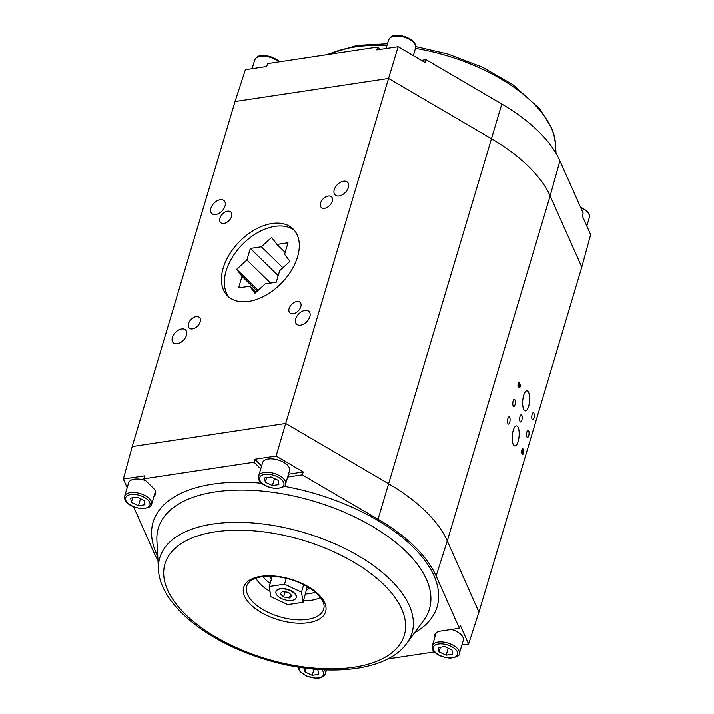 <?xml version="1.0" encoding="UTF-8"?>
<svg xmlns="http://www.w3.org/2000/svg" width="714" height="714" viewBox="0 0 714 714"><rect width="100%" height="100%" fill="white"/><g stroke="black" fill="none" stroke-linecap="round" stroke-linejoin="round"><path stroke-width="1.07" d="M421.412 60.324L426.026 59.628L501.808 104.03A150.431 74.729 -163.4 0 1 559.91 160.766L583.159 213.075L582.303 215.914L590.639 234.665L581.794 267.134L478.942 612.166L447.285 540.935A151.172 75.095 -163.4 0 0 388.898 483.922L285.707 423.456L276.122 456.041L303.28 471.954L288.527 474.176M518.757 385.783L518.801 384.177L518.15 386.345L517.873 385.703L518.989 381.945L519.355 386.497L520.069 384.569L520.39 385.31L520.024 387.077L519.016 387.907L518.757 385.783M519.239 382.499L519.185 386.488L519.81 386.176M521.996 452.56L521.791 453.247L521.372 451.15L521.738 449.909L522.095 450.704L522.764 448.454L523.05 449.079L522.88 454.541L521.996 452.56L521.693 453.024M513.232 430.399A10.058 3.418 94.7 0 0 512.313 440.556A10.058 3.418 94.7 0 0 514.865 445.955A10.058 3.418 94.7 0 0 519.096 436.209A10.058 3.418 94.7 0 0 516.508 425.901A10.058 3.418 94.7 0 0 513.232 430.399M523.692 395.306A10.058 3.418 94.7 0 0 522.773 405.472A10.058 3.418 94.7 0 0 525.326 410.862A10.058 3.418 94.7 0 0 529.556 401.116A10.058 3.418 94.7 0 0 526.968 390.817A10.058 3.418 94.7 0 0 523.692 395.306M520.033 416.387A3.632 1.232 94.7 0 0 519.694 420.055A3.632 1.232 94.7 0 0 520.622 422.01A3.632 1.232 94.7 0 0 522.148 418.484A3.632 1.232 94.7 0 0 521.211 414.763A3.632 1.232 94.7 0 0 520.033 416.387M513.152 400.92A3.632 1.232 94.7 0 0 512.822 404.588A3.632 1.232 94.7 0 0 513.75 406.543A3.632 1.232 94.7 0 0 515.276 403.017A3.632 1.232 94.7 0 0 514.339 399.296A3.632 1.232 94.7 0 0 513.152 400.92M507.922 418.466A3.632 1.232 94.7 0 0 507.592 422.135A3.632 1.232 94.7 0 0 508.52 424.08A3.632 1.232 94.7 0 0 510.046 420.564A3.632 1.232 94.7 0 0 509.109 416.842A3.632 1.232 94.7 0 0 507.922 418.466M526.905 431.854A3.632 1.232 94.7 0 0 526.575 435.522A3.632 1.232 94.7 0 0 527.494 437.468A3.632 1.232 94.7 0 0 529.02 433.951A3.632 1.232 94.7 0 0 528.083 430.23A3.632 1.232 94.7 0 0 526.905 431.854M532.135 414.307A3.632 1.232 94.7 0 0 531.805 417.976A3.632 1.232 94.7 0 0 532.724 419.93A3.632 1.232 94.7 0 0 534.25 416.405A3.632 1.232 94.7 0 0 533.313 412.683A3.632 1.232 94.7 0 0 532.135 414.307M581.794 267.134L550.137 195.913A151.172 75.095 -163.4 0 0 491.75 138.9L388.559 78.433L285.707 423.456L132.206 446.553L235.058 101.522L245.393 69.669L266.75 66.456L267.554 63.582L377.795 46.999L376.796 49.9L398.153 46.696L388.559 78.433L235.058 101.522M478.942 612.166L468.607 644.019L461.887 645.028M387.764 658.933L434.46 651.909M518.052 386.113L518.801 384.177M520.39 385.31L518.846 387.898M520.024 384.837L520.229 385.292M519.185 386.488L519.649 386.167L519.185 386.488M523.264 453.256L522.782 454.318M523.05 449.079L523.094 453.247M522.095 450.704L521.675 450.123M303.28 471.954L302.254 474.828L378.027 519.23A150.431 74.729 16.6 0 1 436.129 575.966L459.379 628.266L460.271 625.268L468.607 644.019M380.241 49.382L377.795 46.999M302.254 474.828L287.68 477.023M127.199 487.662L123.361 479.023L144.719 475.81L143.782 478.782L254.023 462.199L260.78 468.803M143.782 478.782L153.135 487.912A14.94 7.426 16.6 0 1 155.545 494.106A14.94 7.426 16.6 0 1 154.028 496.123M133.58 506.77L154.09 552.922A150.431 74.729 16.6 0 0 157.972 560.401M434.764 637.575A14.94 7.426 16.6 0 1 434.594 635.058A14.94 7.426 16.6 0 1 440.654 631.087L459.379 628.266M459.289 653.729A14.066 6.988 -163.4 0 0 456.978 648.035A14.066 6.988 -163.4 0 0 438.012 642.091A14.066 6.988 -163.4 0 0 432.336 645.697C432.273 649.097 432.952 651.132 434.371 651.811C437.53 655.336 442.858 657.442 450.338 658.147C456.933 657.067 459.914 655.595 459.289 653.729L463.297 640.279A14.066 6.988 -163.4 0 0 451.453 629.462M435.585 634.817A15.065 7.479 16.6 0 1 435.281 633.675M522.202 451.302L522.88 452.471L522.202 451.302L522.755 450.016L522.88 452.471M398.153 46.696L425.312 62.609L426.026 59.628M123.361 479.023L132.206 446.553M155.732 492.571A15.065 7.479 16.6 0 1 154.849 493.365M254.023 462.199L254.764 459.254L276.122 456.041M254.764 459.254L261.627 465.956M522.362 451.319L522.755 450.016M248.767 301.451A46.847 29.542 134.3 0 1 227.65 296.007A46.847 29.542 134.3 0 1 239.244 241.85A46.847 29.542 134.3 0 1 293.106 228.98A46.847 29.542 134.3 0 1 291.392 270.49A46.847 29.542 134.3 0 1 248.767 301.451M196.163 316.659A7.363 4.641 -45.7 0 0 189.469 321.523A7.363 4.641 -45.7 0 0 189.201 328.047A7.363 4.641 -45.7 0 0 197.662 326.03A7.363 4.641 -45.7 0 0 199.483 317.516A7.363 4.641 -45.7 0 0 196.163 316.659M227.596 211.219A7.363 4.641 -45.7 0 0 220.903 216.083A7.363 4.641 -45.7 0 0 220.635 222.607A7.363 4.641 -45.7 0 0 229.096 220.581A7.363 4.641 -45.7 0 0 230.917 212.076A7.363 4.641 -45.7 0 0 227.596 211.219M328.244 196.073A7.363 4.641 -45.7 0 0 321.55 200.937A7.363 4.641 -45.7 0 0 321.282 207.462A7.363 4.641 -45.7 0 0 329.743 205.445A7.363 4.641 -45.7 0 0 331.564 196.93A7.363 4.641 -45.7 0 0 328.244 196.073M296.81 301.522A7.363 4.641 -45.7 0 0 290.116 306.386A7.363 4.641 -45.7 0 0 289.848 312.911A7.363 4.641 -45.7 0 0 298.309 310.885A7.363 4.641 -45.7 0 0 300.13 302.379A7.363 4.641 -45.7 0 0 296.81 301.522M181.651 328.993A8.88 5.605 -45.7 0 0 173.564 334.866A8.88 5.605 -45.7 0 0 173.243 342.738A8.88 5.605 -45.7 0 0 183.453 340.292A8.88 5.605 -45.7 0 0 185.658 330.029A8.88 5.605 -45.7 0 0 181.651 328.993M220.171 199.768A8.88 5.605 -45.7 0 0 212.094 205.641A8.88 5.605 -45.7 0 0 211.763 213.513A8.88 5.605 -45.7 0 0 221.983 211.076A8.88 5.605 -45.7 0 0 224.178 200.804A8.88 5.605 -45.7 0 0 220.171 199.768M343.514 181.213A8.88 5.605 -45.7 0 0 335.437 187.086A8.88 5.605 -45.7 0 0 335.107 194.958A8.88 5.605 -45.7 0 0 345.317 192.512A8.88 5.605 -45.7 0 0 347.522 182.248A8.88 5.605 -45.7 0 0 343.514 181.213M304.994 310.438A8.88 5.605 -45.7 0 0 296.908 316.311A8.88 5.605 -45.7 0 0 296.587 324.174A8.88 5.605 -45.7 0 0 306.797 321.737A8.88 5.605 -45.7 0 0 308.992 311.465A8.88 5.605 -45.7 0 0 304.994 310.438M285.573 484.083L289.581 470.633A14.066 6.988 -163.4 0 0 283.271 462.065A14.066 6.988 -163.4 0 0 268.303 458.995A14.066 6.988 -163.4 0 0 262.627 462.601L258.62 476.051C258.557 479.451 259.236 481.495 260.655 482.164C263.814 485.69 269.133 487.805 276.621 488.501C283.208 487.421 286.198 485.948 285.573 484.083A14.066 6.988 -163.4 0 0 283.262 478.389A14.066 6.988 -163.4 0 0 264.287 472.445A14.066 6.988 -163.4 0 0 258.62 476.051M145.602 480.558A14.066 6.988 -163.4 0 0 134.33 479.148A14.066 6.988 -163.4 0 0 128.663 482.753L124.655 496.203C124.593 499.604 125.271 501.647 126.69 502.317C129.85 505.842 135.169 507.957 142.657 508.654C149.244 507.574 152.234 506.101 151.609 504.245A14.066 6.988 -163.4 0 0 149.297 498.542A14.066 6.988 -163.4 0 0 130.323 492.598A14.066 6.988 -163.4 0 0 124.655 496.203M229.194 297.354A46.847 29.542 134.3 0 1 242.171 244.706A46.847 29.542 134.3 0 1 294.498 230.488M316.436 669.366L317.944 670.071L318.631 674.364L312.188 675.337L305.056 672.008L306.163 668.286M304.432 668.054L305.056 672.008M439.021 651.855L438.342 647.553L444.786 646.589L451.908 649.91L452.596 654.211L446.152 655.184L439.021 651.855L440.395 647.25M242.037 276.363L238.583 287.921L249.623 286.26L254.987 293.258L265.224 283.913L276.264 282.253L279.709 270.695L289.955 261.342L284.583 254.345L288.028 242.778L276.996 244.438L271.632 237.441L261.386 246.785L250.355 248.445L246.91 260.012L236.664 269.356L242.037 276.363L257.236 291.205M314.026 669.152L312.188 675.337M448.231 648.196L446.152 655.184M255.924 292.41L249.623 286.26M265.305 482.209L264.617 477.916L271.07 476.943L278.192 480.272L278.871 484.565L272.427 485.538L265.305 482.209L266.679 477.604M131.34 502.361L130.653 498.069L137.106 497.096L144.228 500.425L144.906 504.718L138.462 505.69L131.34 502.361L132.715 497.756M274.515 478.55L272.427 485.538M140.551 498.702L138.462 505.69M236.664 269.356L258.173 290.357M270.561 283.11L246.91 260.012M250.355 248.445L278.228 275.666M270.178 576.243A21.09 10.478 -163.4 0 0 271.382 579.357M306.797 589.916A21.09 10.478 -163.4 0 0 309.519 587.97M261.386 246.785L282.896 267.786M303.7 584.677L301.486 592.111L303.102 602.313L307.288 586.613M301.486 592.111L284.556 584.204L269.249 586.506L272.293 576.305M284.556 584.204L286.305 578.349M303.102 602.313L287.796 604.615L270.874 596.717L269.249 586.506M276.996 244.438L285.163 252.408M296.239 597.573A10.549 5.239 -163.4 0 0 296.283 597.431A10.549 5.239 -163.4 0 0 291.553 590.996A10.549 5.239 -163.4 0 0 280.325 588.693A10.549 5.239 -163.4 0 0 276.068 591.397A10.549 5.239 -163.4 0 0 276.032 591.549M280.236 588.988A10.549 5.239 -163.4 0 0 275.979 591.692A10.549 5.239 -163.4 0 0 284.591 599.724A10.549 5.239 -163.4 0 0 296.194 597.716A10.549 5.239 -163.4 0 0 291.464 591.29A10.549 5.239 -163.4 0 0 280.236 588.988M282.708 591.406L280.209 593.682L283.592 596.984L289.473 598.011L291.964 595.726L288.59 592.424L282.708 591.406M285.136 591.826L283.592 596.984M290.562 594.351L289.473 598.011M436.129 575.966L447.285 540.935L550.137 195.913L559.91 160.766M501.808 104.03L378.027 519.23M284.172 486.279A148.173 73.604 16.6 0 1 412.746 546.745A148.173 73.604 16.6 0 1 414.495 632.863M157.749 556.322A148.173 73.604 16.6 0 1 261.752 483.217M580.42 206.917L586.899 210.942C589.309 213.754 590.121 215.931 589.345 217.484A14.066 6.988 -163.4 0 0 587.033 211.781A14.066 6.988 -163.4 0 0 580.83 207.836M326.503 669.937L325.325 673.882A14.066 6.988 -163.4 0 0 324.424 669.857M156.901 540.578A141.452 70.267 16.6 0 1 313.955 501.246A141.452 70.267 16.6 0 1 423.83 620.154L406.784 643.368A131.599 65.367 16.6 0 0 362.194 558.107A131.599 65.367 16.6 0 0 212.817 524.04A131.599 65.367 16.6 0 0 158.454 569.344L156.901 540.578M387.006 45.393A131.599 65.367 -163.4 0 0 355.045 46.946A131.599 65.367 -163.4 0 0 328.101 54.478M556.028 153.287L555.546 144.344A131.599 65.367 -163.4 0 0 415.468 48.373M321.755 669.732A12.656 6.283 16.6 0 1 314.044 677.943A12.656 6.283 16.6 0 1 299.407 667.322M455.514 649.374A12.656 6.283 16.6 0 1 446.527 657.585A12.656 6.283 16.6 0 1 434.362 645.697A12.656 6.283 16.6 0 1 455.514 649.374M388.675 39.806C390.478 36.923 392.164 35.584 393.717 35.798C396.413 34.647 406.177 35.227 413.183 41.305C415.584 44.107 416.405 46.285 415.628 47.838A14.066 6.988 -163.4 0 0 413.317 42.144A14.066 6.988 -163.4 0 0 394.342 36.191A14.066 6.988 -163.4 0 0 388.675 39.806L386.078 48.507M278.906 61.877A14.066 6.988 -163.4 0 0 260.378 56.352A14.066 6.988 -163.4 0 0 254.711 59.958L252.113 68.66M215.325 531.823A124.87 62.029 -163.4 0 0 233.469 646.295A124.87 62.029 -163.4 0 0 405.168 620.466A124.87 62.029 -163.4 0 0 215.325 531.823M260.913 576.35A42.76 21.241 -163.4 0 0 267.125 615.539A42.76 21.241 -163.4 0 0 325.914 606.695A42.76 21.241 -163.4 0 0 260.913 576.35M281.798 479.728A12.656 6.283 16.6 0 1 272.81 487.939A12.656 6.283 16.6 0 1 260.637 476.051A12.656 6.283 16.6 0 1 281.798 479.728M147.834 499.88A12.656 6.283 16.6 0 1 138.846 508.091A12.656 6.283 16.6 0 1 126.673 496.203A12.656 6.283 16.6 0 1 147.834 499.88M247.267 584.802A40.136 19.938 -163.4 0 0 279.531 616.717A40.136 19.938 -163.4 0 0 324.004 607.676C324.79 602.607 321.095 596.824 312.937 590.317C306.636 585.676 299.077 582.035 290.259 579.402C279.87 576.448 270.445 575.564 261.958 576.76C255.514 577.84 251.069 579.822 248.624 582.713L247.267 584.802M255.88 578.215A37.494 18.626 -163.4 0 0 270.026 591.37M303.557 600.786A37.494 18.626 -163.4 0 0 320.399 597.457M263.082 576.609A32.255 16.02 -163.4 0 0 270.169 583.445M305.583 594.003A32.255 16.02 -163.4 0 0 315.249 592.156M589.345 217.484L586.801 226.026M436.192 632.765L432.336 645.697M298.184 667.126L298.72 669.509L300.407 671.963L306.547 676.096L316.373 678.3L320.354 677.872L323.906 676.096L325.325 673.882M415.628 47.838L413.317 55.576M326.236 54.755L357.223 45.348L387.497 43.75M555.546 144.344L553.868 134.384L551.592 127.877L539.73 108.805L512.625 84.475L482.521 67.223L448.062 54.041L415.816 46.562M158.454 569.344C159.909 604.66 207.783 642.35 265.938 659.647C324.459 677.524 386.069 672.383 406.784 643.368M155.465 491.312L151.609 504.245M254.711 59.958C256.513 57.075 258.2 55.737 259.753 55.951C262.449 54.808 272.212 55.38 279.219 61.458L279.54 61.779"/></g></svg>
